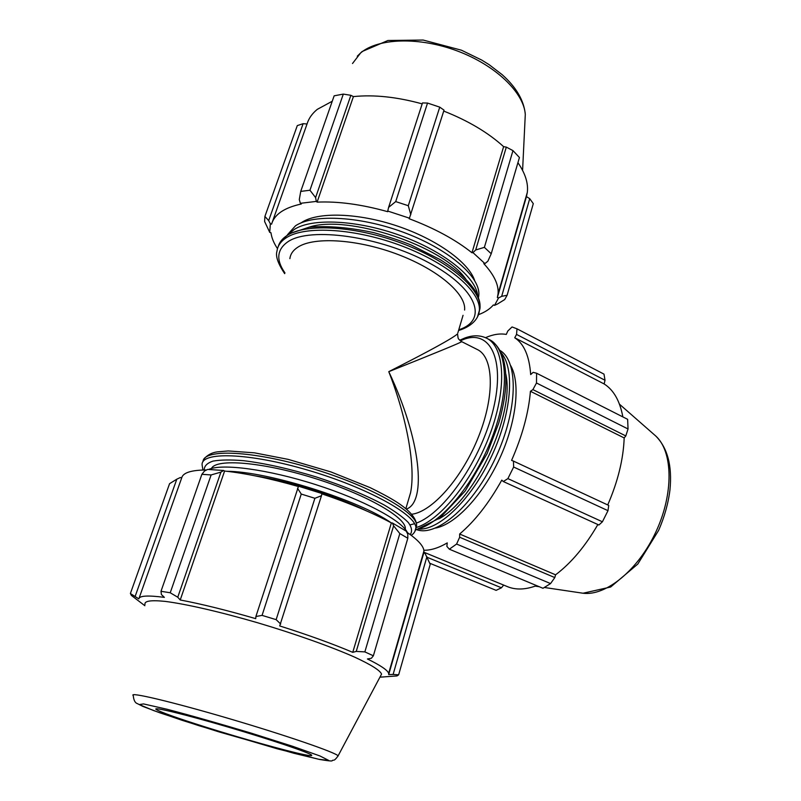<?xml version="1.0" encoding="UTF-8"?>
<svg xmlns="http://www.w3.org/2000/svg" width="801" height="801" viewBox="0 0 801 801"><rect width="100%" height="100%" fill="white"/><g stroke="black" fill="none" stroke-linecap="round" stroke-linejoin="round"><path stroke-width="1.2" d="M406.337 509.116C427.103 502.057 420.695 439.018 388.775 371.664C436.745 352.53 461.046 342.518 461.676 341.647C457.591 338.252 458.312 339.674 457.561 333.857C452.765 338.222 429.837 350.818 388.775 371.664C407.379 419.163 415.709 467.444 410.593 492.635L407.629 502.688M457.852 332.876L463.048 315.314M405.266 529.291L405.306 528.29C405.486 516.955 364.695 493.776 313.241 477.907C261.797 461.917 215.94 458.362 211.484 468.495M289.882 258.643C290.453 253.957 293.236 250.052 298.232 246.938C314.853 236.375 358.878 239.379 398.908 254.838C439.008 270.217 466.412 294.368 464.6 310.057M461.676 341.647L477.426 349.586C493.566 357.166 495.108 395.023 478.688 436.345C462.437 477.686 432.119 511.969 411.684 514.252M487.869 261.206L491.223 253.747L484.385 247.359L475.694 249.972L472.97 252.625L484.915 263.589L487.869 261.206M484.385 247.359L512.97 150.618L506.312 147.114L475.694 249.972M512.97 150.618L519.438 157.517L491.223 253.747M497.501 303.99L504.72 299.554L507.123 295.229L501.666 296.36L498.582 297.912L494.537 305.361L497.501 303.99M507.123 295.229L533.296 203.644L529.721 198.658L501.666 296.36M268.675 220.605L264.901 216.43L264.61 221.507L269.747 232.41L270.337 223.729L268.675 220.605L303.118 123.674L297.301 125.597L264.901 216.43M315.594 197.587L309.947 190.227L300.735 191.409L299.294 199.579L300.375 203.314L316.325 201.411L315.594 197.587L350.868 95.309L343.319 94.097L309.947 190.227M300.735 191.409L334.147 95.82L343.319 94.097M410.803 214.668L408.29 205.717L395.714 201.592L388.605 207.389L387.744 211.053L409.451 218.172L444.024 110.138L439.749 107.144L408.29 205.717M395.714 201.592L427.534 103.059L422.487 102.939L388.605 207.389M427.534 103.059L439.749 107.144M303.118 123.674L307.043 123.995C308.705 118.458 312.11 113.592 317.266 109.367L332.245 101.246M350.868 95.309L353.411 96.601C373.967 94.498 396.885 96.921 422.187 103.88M443.724 111.069C468.174 120.731 488.139 132.596 503.619 146.653L506.312 147.114M517.927 162.683C525.306 173.437 528.43 183.329 527.318 192.36L526.447 196.605L529.721 198.658M269.747 232.41L270.968 232.751C271.639 237.837 273.812 243.124 277.496 248.64M498.582 297.912L497.361 297.561L526.447 196.605M472.97 252.625L471.959 252.766L503.619 146.653M387.744 211.053L387.694 211.684C361.501 204.365 337.972 201.181 317.106 202.132L316.325 201.411M300.375 203.314L301.316 204.015C284.365 207.659 274.443 214.378 271.559 224.17L270.337 223.729M317.106 202.132L353.411 96.601M478.447 314.693C484.965 312.25 489.942 309.006 493.376 304.941L494.537 305.361M497.361 297.561L498.052 293.877C498.883 284.936 494.127 274.843 483.784 263.609L484.915 263.589M471.959 252.766C455.519 239.669 434.583 228.315 409.151 218.713L409.451 218.172M272.32 222.027L307.043 123.995M308.856 227.254C347.244 214.007 443.343 246.047 465.852 279.149M300.906 222.958L301.687 222.438C317.847 211.694 358.097 212.766 397.536 226.112C436.996 239.399 468.725 262.498 474.613 280.41M289.521 233.391L294.207 229.507C311.759 217.802 357.546 219.905 400.76 235.664C444.024 251.344 475.894 277.206 477.646 295.429M287.619 234.563L295.499 225.792C313.682 213.517 362.312 216.31 406.578 233.491C450.923 250.583 480.93 277.777 478.788 295.559L478.487 297.501M423.869 550.257C430.898 550.367 438.698 547.904 447.258 542.898L446.868 546.382L449.341 549.196L456.59 544.049L550.557 583.579L542.998 588.284L449.341 549.196M550.557 583.579L554.813 577.581L459.664 537.241L456.59 544.049M459.664 537.241L459.644 534.017C474.863 521.121 488.9 503.158 501.776 480.129L503.288 481.531L598.908 525.005L602.412 521.781L507.884 478.618L503.288 481.531M513.641 467.033L607.989 510.678L608.74 505.411L513.441 461.096L513.641 467.033L507.884 478.618M513.441 461.096L511.579 460.385C522.302 435.924 528.59 412.895 530.432 391.299L532.905 389.606L625.801 435.934L628.044 428.976L536.49 382.998L532.905 389.606M485.516 337.672C493.026 334.387 499.954 333.306 506.282 334.418L507.804 331.013L512.049 326.958L517.005 328.831L516.545 334.418L514.723 337.762C524.044 343.839 529.361 356.115 530.683 374.588L533.146 372.335L536.6 373.236L536.49 382.998M510.728 365.687C520.72 383.138 516.515 422.177 499.403 459.053C482.342 495.959 455.288 524.415 435.514 528.079M429.736 563.233L496.119 590.347L501.446 587.794L427.193 557.326M607.989 510.678L602.412 521.781M536.6 373.236L627.634 419.324L628.044 428.976M516.545 334.418L605.015 380.265L603.994 374.127L517.005 328.831M536.6 585.611C525.566 589.746 515.864 590.097 507.504 586.662L423.909 552.229M503.669 585.09L501.446 587.794M597.866 524.525C585.301 546.262 571.203 563.023 555.574 574.818L554.813 577.581M459.644 534.017L555.574 574.818M530.432 391.299L624.179 437.937C623.398 459.133 617.911 481.471 607.729 504.94M625.801 435.934L624.179 437.937M514.723 337.762L604.134 383.949C613.656 389.947 619.894 400.941 622.858 416.91M605.015 380.265L604.134 383.949M505.801 373.997C515.043 414.047 475.183 500.094 438.668 518.958M501.196 352.84C514.933 368.41 511.729 412.895 491.884 455.579C472.169 498.312 440.31 529.531 419.554 529.121M500.004 350.448C518.617 361.261 517.947 409.772 495.769 457.371C473.802 505.071 437.236 536.96 416.951 529.761M297.511 488.24L301.256 494.057L314.893 498.292L321.491 495.709L321.932 493.506L298.513 486.207L255.899 616.51L262.077 615.378L301.256 494.057M321.862 493.847C349.436 503.138 372.605 512.83 391.359 522.913L392.38 522.973L393.611 525.816L399.819 533.566L407.819 538.252L407.779 534.157L406.237 531.163L392.38 522.973M406.728 532.114C417.862 539.754 423.599 546.032 423.949 550.928L423.749 553L425.051 553.381L430.217 564.345L398.638 674.822L397.046 675.924L379.924 677.185M211.124 474.943L220.916 472.109L223.679 470.487L207.649 469.426L204.545 470.998L201.882 474.302L211.124 474.943L170.233 592.77L160.991 591.288L161.412 594.562L164.385 597.366C147.815 595.203 139.294 595.714 138.833 598.888L130.393 593.511L169.572 483.674L176.801 479.188L180.355 477.516L181.677 477.947C182.898 472.74 191.209 470.067 206.608 469.957M223.679 470.487L224.59 471.038C245.767 473.341 270.358 478.507 298.362 486.517M393.611 525.816L356.245 651.413L352.75 652.344C332.765 643.864 308.415 635.053 279.699 625.931L321.491 495.709M314.893 498.292L276.145 619.654L280.71 624.049M224.59 471.038L180.225 599.979L177.762 597.226L220.916 472.109M170.233 592.77L177.762 597.226M135.189 596.284L176.801 479.188M181.677 477.947L139.074 598.227M426.913 556.695L393.111 674.432L388.705 674.582L388.655 673.361C387.654 670.217 380.575 665.411 367.409 658.973L371.354 658.282L373.366 655.789L364.855 651.894L399.819 533.566M407.819 538.252L373.366 655.789M380.525 676.054L381.556 674.112C380.195 670.487 371.284 664.85 354.823 657.21C331.364 646.797 295.309 633.951 257.862 622.828C220.485 611.924 186.062 604.034 165.166 601.391C150.748 599.939 144.03 600.98 145.021 604.495M393.111 674.432L398.638 674.822M356.245 651.413L364.855 651.894M276.145 619.654L262.077 615.378M255.899 616.51L255.739 618.652C226.763 610.252 201.592 604.024 180.225 599.979M130.393 593.511L131.384 595.423L144.861 605.726M160.991 591.288L201.882 474.302M391.359 522.913L352.75 652.344M423.749 553L388.705 674.582M205.737 727.108C242.032 738.552 287.028 751.168 304.1 754.622C309.787 755.784 312.3 755.964 311.629 755.163C310.007 752.89 271.669 739.884 228.535 727.198C185.361 714.482 152.25 706.462 156.055 709.376C160.34 712.089 176.901 717.996 205.737 727.108M366.628 510.948C336.22 495.939 288.64 480.96 254.538 475.734M407.449 532.615C401.982 520.62 363.364 499.804 315.714 484.615C268.095 469.366 222.057 463.258 208.741 469.446M391.288 522.873C358.968 500.144 267.734 471.368 226.983 471.298M202.993 461.676C203.294 448.63 252.005 450.472 310.668 468.054C369.331 485.496 417.071 512.41 416.64 525.386L415.829 528.69M414.858 531.534L415.909 527.889C416.36 514.873 367.379 487.599 307.995 470.197C248.6 452.635 200.63 451.384 202.102 464.96L202.933 470.007M204.225 469.977C204.175 466.072 207.089 463.118 212.956 461.116C220.535 459.764 230.738 459.624 243.564 460.685C265.051 463.318 289.221 468.715 316.075 476.885C342.708 485.586 365.376 494.938 384.1 504.94C394.983 511.308 403.053 517.166 408.31 522.502C411.844 527.418 412.475 531.433 410.202 534.557M284.946 272.901C275.844 259.864 276.846 249.471 287.97 241.712C310.157 226.493 380.445 236.345 429.096 262.878C478.047 289.171 488.169 320.42 458.773 329.772M477.526 316.785L479.328 310.658C481.441 292.445 449.721 264.26 402.913 246.368C356.185 228.375 305.071 225.231 286.267 237.777C280.74 241.371 277.657 245.817 276.996 251.103C275.354 256.01 277.917 263.529 284.685 273.652M278.217 246.638C279.389 242.292 282.332 238.578 287.058 235.504C305.882 222.908 356.976 226.002 403.664 244.005C450.442 261.897 482.122 290.142 479.979 308.415L478.918 312.941M460.335 340.785L463.479 339.494C489.781 329.201 505.481 358.828 493.396 408.9C481.641 458.883 444.385 513.091 416.51 523.033M414.257 523.814L410.112 524.855M416.38 527.489C440.7 520.099 473.661 479.088 490.392 433.101C507.273 387.103 504.48 346.753 486.678 338.232C480.24 335.108 473.011 335.018 464.98 337.952L459.714 340.225M486.678 338.232L489.371 339.604C507.704 348.325 510.127 390.608 492.034 437.726C474.112 484.865 439.779 525.035 415.759 529.601M352.51 63.519L360.59 52.996C378.022 37.997 419.404 36.616 457.641 51.084C495.939 65.472 523.874 92.746 525.296 114.373L524.935 121.742M654.277 434.713L655.819 436.064C672.94 451.594 673.881 493.286 656.039 531.604C638.347 570.002 605.936 596.244 583.028 593.231L580.995 592.93M337.722 756.555L338.092 755.874C336.28 752.72 286.187 735.398 228.826 718.527C171.424 701.626 128.15 691.463 133.256 695.588C133.687 700.164 135.039 702.837 137.321 703.598L143.009 706.472L159.789 712.79L199.309 725.816L277.396 748.845L319.439 759.438C337.141 762.372 330.152 760.169 333.536 760.199C334.438 760.319 335.959 758.877 338.092 755.874L381.556 674.112M318.938 759.308L293.767 753.23L219.134 731.934L182.037 720.279L153.492 710.517L139.284 704.56L143.559 703.929L167.129 709.275C191.799 715.754 219.874 723.734 251.374 733.195L292.425 746.232L319.869 755.924L328.75 760.429L318.938 759.308M407.609 502.738L410.593 492.685M204.315 458.572C207.779 454.778 212.135 452.535 217.361 451.864L228.255 450.943L254.438 452.835L288.13 459.363L330.873 471.909L370.082 487.619C380.956 492.915 389.717 497.661 396.375 501.857C409.551 510.307 416.31 518.147 416.64 525.386L415.909 527.889C415.479 531.253 413.907 533.736 411.213 535.318M458.552 330.523C474.152 325.727 479.008 316.525 479.328 310.658L479.979 308.415C480.2 303.849 480.169 300.916 475.764 291.734C469.056 280.831 457.101 270.067 439.899 259.464L411.414 245.156C402.062 241.241 389.486 237.056 373.666 232.61C349.276 227.424 327.739 225.632 309.046 227.224L288.31 234.112L280.08 242.343M489.371 339.604C501.857 346.813 507.243 363.203 505.531 388.765C504.5 399.569 502.227 411.043 498.713 423.178L487.148 453.506L465.161 491.043L439.879 518.017L415.639 530.002M410.593 492.635L405.847 508.705M498.052 293.877L527.318 192.36M522.592 170.383L525.296 114.373C523.974 100.465 516.245 87.219 502.107 74.623L489.041 64.611L481.681 60.045L461.476 50.213L423.158 40.05L387.924 40.501L362.052 51.554L357.286 56.18M478.337 297.091L478.788 295.559M619.483 404.205L655.819 436.064C667.603 447.999 672.309 465.942 669.956 489.892C668.294 503.308 664.53 516.785 658.652 530.332L637.806 564.044L610.642 587.023L583.028 593.231L544.4 587.483M539.263 586.722L535.228 586.122M380.014 677.025L383.589 676.965M423.949 550.928L388.655 673.361M405.306 528.29L405.076 529.06M156.055 709.376L156.125 708.825"/></g></svg>
